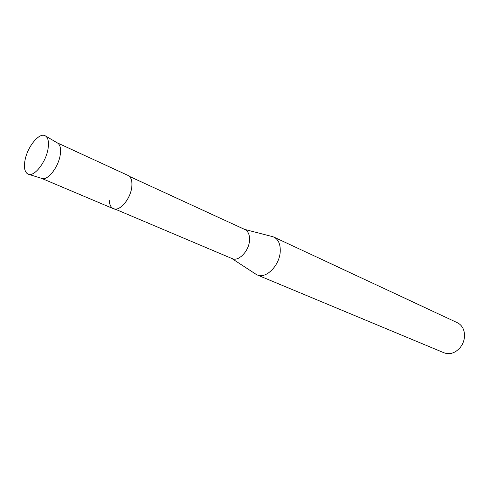 <?xml version="1.0" encoding="UTF-8"?>
<svg xmlns="http://www.w3.org/2000/svg" width="489" height="489" viewBox="0 0 489 489"><rect width="100%" height="100%" fill="white"/><g stroke="black" fill="none" stroke-linecap="round" stroke-linejoin="round"><path stroke-width="0.73" d="M24.957 160.624C23.729 168.149 24.866 172.69 28.374 174.255C34.401 176.89 46.003 162.055 48.05 148.821C49.102 142.048 48.197 137.721 45.33 135.838C39.413 131.889 27.188 146.969 24.957 160.624C23.759 167.886 24.792 172.391 28.062 174.139L28.374 174.255C34.401 176.89 46.003 162.055 48.05 148.821C49.102 142.048 48.197 137.721 45.33 135.838L45.037 135.691C39.004 132.323 27.152 147.226 24.957 160.624M109.291 200.087C109.524 205.991 111.669 208.992 115.728 209.084C122.005 209.109 130.569 197.556 131.755 187.305C132.323 182.678 131.718 179.218 129.927 176.926M115.025 209.078L232.098 258.602C238.522 261.847 248.944 251.15 249.506 240.527C249.806 234.971 248.278 231.315 244.922 229.555L129.444 176.407M255.069 273.675L257.202 274.94C265.888 279.268 279.702 265.435 280.24 251.511C280.515 244.274 278.406 239.469 273.907 237.092L271.542 236.37M257.202 274.94L444.073 352.813C449.739 354.8 455.014 353.156 459.904 347.899C462.368 344.934 463.865 341.542 464.397 337.728L464.55 335.154C464.281 329.195 461.885 325.044 457.368 322.716L273.907 237.092M41.577 178.344C47.207 181.34 58.356 167.544 60.202 155.056C61.162 148.546 60.178 144.475 57.256 142.843L128.045 175.441C131.205 177.146 132.44 181.101 131.755 187.305C130.435 199.194 119.414 211.865 113.362 208.687L41.577 178.344L28.808 174.371M231.743 258.449L256.499 274.61M244.573 229.39L273.192 236.798M57.256 142.843L45.715 136.083"/></g></svg>

